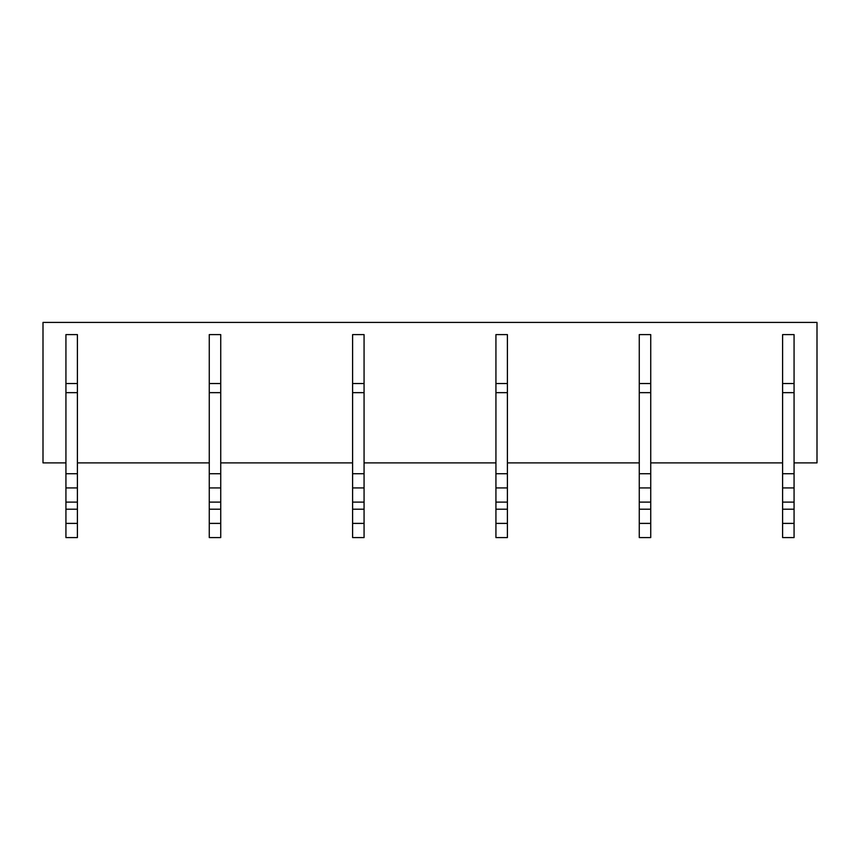 <?xml version="1.0" encoding="UTF-8"?>
<svg xmlns="http://www.w3.org/2000/svg" width="860" height="860" viewBox="0 0 860 860"><rect width="100%" height="100%" fill="white"/><g stroke="black" fill="none" stroke-linecap="round" stroke-linejoin="round"><path stroke-width="1.29" d="M65.93 462.884L43 462.884L43 322.414L817 322.414L817 462.884L794.07 462.884M77.4 462.884L209.27 462.884M220.73 462.884L352.6 462.884M364.07 462.884L495.93 462.884M507.4 462.884L639.27 462.884M650.73 462.884L782.6 462.884M65.93 537.586L77.4 537.586L77.4 523.396L65.93 523.396L65.93 537.586M65.93 383.528L77.4 383.528L77.4 334.604L65.93 334.604L65.93 509.206L77.4 509.206L77.4 523.396M65.93 509.206L65.93 523.396M65.93 502.111L77.4 502.111L77.4 509.206M65.93 487.921L77.4 487.921L77.4 502.111M65.93 473.731L77.4 473.731L77.4 487.921M65.93 392.654L77.4 392.654L77.4 473.731M77.4 383.528L77.4 392.654M209.27 537.586L220.73 537.586L220.73 523.396L209.27 523.396L209.27 537.586M209.27 383.528L220.73 383.528L220.73 334.604L209.27 334.604L209.27 509.206L220.73 509.206L220.73 523.396M209.27 509.206L209.27 523.396M209.27 502.111L220.73 502.111L220.73 509.206M209.27 487.921L220.73 487.921L220.73 502.111M209.27 473.731L220.73 473.731L220.73 487.921M209.27 392.654L220.73 392.654L220.73 473.731M220.73 383.528L220.73 392.654M352.6 537.586L364.07 537.586L364.07 523.396L352.6 523.396L352.6 537.586M352.6 383.528L364.07 383.528L364.07 334.604L352.6 334.604L352.6 509.206L364.07 509.206L364.07 523.396M352.6 509.206L352.6 523.396M352.6 502.111L364.07 502.111L364.07 509.206M352.6 487.921L364.07 487.921L364.07 502.111M352.6 473.731L364.07 473.731L364.07 487.921M352.6 392.654L364.07 392.654L364.07 473.731M364.07 383.528L364.07 392.654M495.93 537.586L507.4 537.586L507.4 523.396L495.93 523.396L495.93 537.586M495.93 383.528L507.4 383.528L507.4 334.604L495.93 334.604L495.93 509.206L507.4 509.206L507.4 523.396M495.93 509.206L495.93 523.396M495.93 502.111L507.4 502.111L507.4 509.206M495.93 487.921L507.4 487.921L507.4 502.111M495.93 473.731L507.4 473.731L507.4 487.921M495.93 392.654L507.4 392.654L507.4 473.731M507.4 383.528L507.4 392.654M639.27 537.586L650.73 537.586L650.73 523.396L639.27 523.396L639.27 537.586M639.27 383.528L650.73 383.528L650.73 334.604L639.27 334.604L639.27 509.206L650.73 509.206L650.73 523.396M639.27 509.206L639.27 523.396M639.27 502.111L650.73 502.111L650.73 509.206M639.27 487.921L650.73 487.921L650.73 502.111M639.27 473.731L650.73 473.731L650.73 487.921M639.27 392.654L650.73 392.654L650.73 473.731M650.73 383.528L650.73 392.654M782.6 537.586L794.07 537.586L794.07 523.396L782.6 523.396L782.6 537.586M782.6 383.528L794.07 383.528L794.07 334.604L782.6 334.604L782.6 509.206L794.07 509.206L794.07 523.396M782.6 509.206L782.6 523.396M782.6 502.111L794.07 502.111L794.07 509.206M782.6 487.921L794.07 487.921L794.07 502.111M782.6 473.731L794.07 473.731L794.07 487.921M782.6 392.654L794.07 392.654L794.07 473.731M794.07 383.528L794.07 392.654"/></g></svg>
